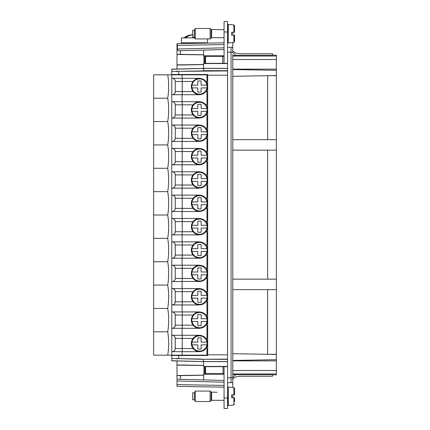 <?xml version="1.0" encoding="UTF-8"?>
<svg xmlns="http://www.w3.org/2000/svg" width="430" height="430" viewBox="0 0 430 430"><rect width="100%" height="100%" fill="white"/><g stroke="black" fill="none" stroke-linecap="round" stroke-linejoin="round"><path stroke-width="0.64" d="M171.769 74.841L171.769 78.33L182.078 78.33L182.078 74.841L153.639 74.841L153.639 355.159L206.98 355.159L206.98 348.424L205.965 348.558L203.492 350.654L199.95 351.67L182.229 351.67L182.229 348.531L175.252 348.531C175.069 350.439 174.021 351.482 172.118 351.67A3.139 3.139 -90 0 0 175.252 348.531L175.252 338.421L175.252 348.531A3.139 3.139 90 0 1 172.118 351.67M182.078 74.841L206.98 74.841L206.98 81.576L205.965 81.442L203.492 79.346L199.144 78.33C196.709 78.491 194.699 79.539 193.102 81.469A8.17 8.17 0 0 0 193.102 91.579C194.699 93.509 196.714 94.557 199.144 94.718L199.144 94.718C196.714 94.552 194.699 93.509 193.102 91.579L182.229 91.579L182.229 81.469L175.252 81.469A3.139 3.139 0 0 0 172.118 78.33L171.774 78.33L171.774 94.718M167.689 74.841C168.313 78.099 168.63 81.99 168.641 86.521C168.63 91.052 168.313 94.949 167.689 98.201L153.639 98.201M167.689 98.201C168.313 101.458 168.63 105.35 168.641 109.881C168.63 114.412 168.313 118.309 167.689 121.561L153.639 121.561M167.689 121.561C168.313 124.818 168.63 128.71 168.641 133.241C168.63 137.772 168.313 141.669 167.689 144.921L153.639 144.921M167.689 144.921C168.313 148.173 168.63 152.07 168.641 156.601C168.63 161.132 168.313 165.029 167.689 168.28L153.639 168.28M167.689 168.28C168.313 171.532 168.63 175.429 168.641 179.96C168.63 184.492 168.313 188.383 167.689 191.64L153.639 191.64M167.689 191.64C168.313 194.892 168.63 198.789 168.641 203.32C168.63 207.851 168.313 211.743 167.689 215L153.639 215M167.689 215C168.313 218.252 168.63 222.149 168.641 226.68C168.63 231.211 168.313 235.102 167.689 238.36L153.639 238.36M167.689 238.36C168.313 241.612 168.63 245.508 168.641 250.04C168.63 254.571 168.313 258.462 167.689 261.719L153.639 261.719M167.689 261.719C168.313 264.971 168.63 268.868 168.641 273.399C168.63 277.93 168.313 281.822 167.689 285.079L153.639 285.079M167.689 285.079C168.313 288.331 168.63 292.223 168.641 296.759C168.63 301.29 168.313 305.182 167.689 308.439L153.639 308.439M167.689 308.439C168.313 311.691 168.63 315.582 168.641 320.119C168.63 324.65 168.313 328.541 167.689 331.799L153.639 331.799M167.689 331.799C168.313 335.051 168.63 338.942 168.641 343.479C168.63 348.01 168.313 351.901 167.689 355.159M175.252 74.841L175.252 74.492L175.252 74.841M182.078 78.33L199.09 78.33M182.078 101.69L171.769 101.69L171.769 94.718L199.95 94.718L203.492 93.702L205.911 91.606L206.98 91.466L206.98 104.936L205.965 104.802L203.492 102.706L199.95 101.69L182.078 101.69L182.078 94.718M171.774 101.69L171.774 118.078M195.5 126.124L193.102 128.188C194.951 126.135 196.967 125.092 199.144 125.049L171.769 125.049L171.769 118.078L199.138 118.073M171.774 125.049L171.774 141.438M195.5 172.844L193.102 174.908C194.951 172.855 196.967 171.812 199.144 171.769L171.769 171.769L171.769 164.792L182.229 164.792L182.229 161.658L193.102 161.658A8.17 8.17 0 0 1 193.102 151.548C194.951 149.495 196.967 148.452 199.144 148.409L171.769 148.409L171.769 141.438L199.144 141.438C196.951 141.384 194.935 140.336 193.102 138.299L193.441 138.702M181.433 148.409L171.774 148.409L171.774 164.792M171.774 171.769L171.774 188.152M195.5 219.558L193.102 221.622C194.951 219.574 196.967 218.531 199.144 218.488L171.769 218.488L171.769 211.512L182.229 211.512L182.229 208.378L193.102 208.378A8.17 8.17 0 0 1 193.102 198.262C194.951 196.214 196.967 195.172 199.144 195.129L171.769 195.129L171.769 188.152L199.144 188.152C196.951 188.103 194.935 187.055 193.102 185.018L193.871 185.862M175.252 198.262L175.252 208.378L175.252 198.262A3.139 3.139 -90 0 0 172.118 195.129A3.139 3.139 0 0 1 175.252 198.262L175.252 208.378L182.229 208.378L182.229 198.262L175.252 198.262C175.069 196.359 174.021 195.311 172.118 195.129L171.774 195.129L171.774 211.512M171.774 218.488L171.774 234.871M195.5 266.277L193.102 268.341C194.951 266.294 196.967 265.251 199.144 265.208L171.769 265.208L171.769 258.231L182.229 258.231L182.229 255.092L193.102 255.092A8.17 8.17 0 0 1 193.102 244.982C194.951 242.934 196.967 241.891 199.144 241.848L171.769 241.848L171.769 234.871L199.144 234.871C196.951 234.823 194.935 233.775 193.102 231.738L193.409 232.103M171.774 241.848L171.774 258.231M181.433 265.208L171.774 265.208L171.774 281.591M198.848 288.589L171.769 288.562L171.769 281.591L197.617 281.365M171.774 288.562L171.774 304.951M199.015 335.292L171.769 335.282L171.769 328.31L182.229 328.31L182.229 325.171L193.102 325.171A8.17 8.17 0 0 1 193.102 315.061C194.951 313.013 196.967 311.965 199.144 311.922L171.769 311.922L171.769 304.951L199.144 304.951L195.725 304.005M175.252 315.061L175.252 325.171C175.069 327.079 174.021 328.128 172.118 328.31A3.139 3.139 -90 0 0 175.252 325.171L175.252 315.061A3.139 3.139 -90 0 0 172.118 311.922A3.139 3.139 0 0 1 175.252 315.061L175.252 325.171L182.229 325.171L182.229 315.061L175.252 315.061C175.069 313.158 174.021 312.11 172.118 311.922L171.774 311.922L171.774 328.31M171.774 335.282L171.774 351.67M171.769 355.159L171.769 351.67L182.229 351.67M175.252 355.159L175.252 355.508L175.252 355.159M207.679 354.809L227.551 354.809L227.551 70.912L178.74 71.364L178.74 74.492L207.679 74.492L207.679 355.508L171.769 355.508L171.769 360.84L176.999 360.985L171.769 360.84M178.74 74.492L171.769 74.492L171.769 71.504L178.74 71.364M207.679 76.588L206.98 76.588M206.98 76.938L207.679 76.938M205.911 81.437L205.911 81.437A8.17 8.17 0 0 1 207.679 86.107M207.679 86.941A8.17 8.17 0 0 1 205.911 91.606M206.98 96.11L207.679 96.11M193.371 81.216L197.999 78.545A8.122 8.122 0 0 0 193.371 81.216L193.441 81.173A8.095 8.095 0 0 0 193.441 91.869L193.371 91.826A8.122 8.122 0 0 0 197.999 94.503L193.371 91.826M207.19 83.936A8.095 8.095 0 0 0 197.929 78.588M172.118 94.718A3.139 3.139 0 0 0 175.252 91.579A3.139 3.139 0 0 1 172.118 94.718A3.139 3.139 0 0 0 175.252 91.579C175.069 93.482 174.021 94.53 172.118 94.718A3.139 3.139 0 0 0 175.252 91.579L175.252 81.469L175.252 91.579L182.229 91.579L182.229 94.718M175.252 81.469C175.069 79.561 174.021 78.518 172.118 78.33A3.139 3.139 0 0 1 175.252 81.469M199.09 101.69L182.229 101.69L182.229 104.829L175.252 104.829L175.252 114.939C175.069 116.842 174.021 117.89 172.118 118.078A3.139 3.139 0 0 0 175.252 114.939L175.252 104.829C175.069 102.92 174.021 101.872 172.118 101.69C174.021 101.878 175.069 102.92 175.252 104.829A3.139 3.139 90 0 0 172.118 101.69M182.229 141.438L182.229 128.188L175.252 128.188L175.252 138.299C175.069 140.201 174.021 141.25 172.118 141.438A3.139 3.139 0 0 0 175.252 138.299L175.252 128.188C175.069 126.28 174.021 125.232 172.118 125.049A3.139 3.139 -90 0 1 175.252 128.188A3.139 3.139 0 0 0 172.129 125.049M172.118 164.792A3.139 3.139 0 0 0 175.252 161.658C175.069 163.561 174.021 164.609 172.118 164.792A3.139 3.139 0 0 0 175.252 161.658L175.252 151.548C175.069 149.64 174.021 148.592 172.118 148.409A3.139 3.139 0 0 1 175.252 151.548L175.252 161.658L175.252 151.548A3.139 3.139 -90 0 0 172.118 148.409M182.229 164.792L199.95 164.792L203.492 163.782L205.911 161.685L206.98 161.546L206.98 175.015L205.965 174.881L203.492 172.785L199.95 171.769L182.229 171.769L182.229 174.908L175.252 174.908L175.252 185.018C175.069 186.921 174.021 187.969 172.118 188.152A3.139 3.139 0 0 0 175.252 185.018L175.252 174.908C175.069 173 174.021 171.952 172.118 171.769A3.139 3.139 -90 0 1 175.252 174.908A3.139 3.139 0 0 0 172.124 171.769M175.252 208.378C175.069 210.281 174.021 211.329 172.118 211.512A3.139 3.139 0 0 0 175.252 208.378A3.139 3.139 0 0 1 172.118 211.512M172.118 234.871A3.139 3.139 0 0 0 175.252 231.738C175.069 233.641 174.021 234.689 172.118 234.871A3.139 3.139 0 0 0 175.252 231.738L175.252 221.622C175.069 219.719 174.021 218.671 172.118 218.488A3.139 3.139 0 0 1 175.252 221.622L175.252 231.738L175.252 221.622A3.139 3.139 -90 0 0 172.118 218.488M172.118 258.231A3.139 3.139 0 0 0 175.252 255.092C175.069 257 174.021 258.048 172.118 258.231A3.139 3.139 0 0 0 175.252 255.092L175.252 244.982C175.069 243.079 174.021 242.031 172.118 241.848A3.139 3.139 -90 0 1 175.252 244.982L175.252 255.092L175.252 244.982L182.229 244.982L182.229 241.848L199.144 241.848M172.118 281.591A3.139 3.139 0 0 0 175.252 278.452A3.139 3.139 0 0 1 172.118 281.591A3.139 3.139 0 0 0 175.252 278.452C175.069 280.36 174.021 281.408 172.118 281.591A3.139 3.139 0 0 0 175.252 278.452L175.252 268.341C175.069 266.439 174.021 265.391 172.118 265.208A3.139 3.139 -90 0 1 175.252 268.341L175.252 278.452L175.252 268.341L182.229 268.341L182.229 265.208L199.144 265.208M182.229 281.591L182.229 268.341L193.102 268.341A8.17 8.17 0 0 0 193.102 278.452C194.935 280.494 196.951 281.542 199.144 281.591L203.492 280.575L205.911 278.484L206.98 278.344L206.98 291.814L205.965 291.68L203.492 289.578L199.95 288.562L182.229 288.562L182.229 291.701L175.252 291.701L175.252 301.812C175.069 303.72 174.021 304.768 172.118 304.951A3.139 3.139 0 0 0 175.252 301.812L175.252 291.701C175.069 289.798 174.021 288.75 172.118 288.562C174.021 288.75 175.069 289.798 175.252 291.701A3.139 3.139 0 0 0 172.124 288.562M182.229 328.31L199.95 328.31L203.492 327.294L205.911 325.204L206.98 325.064L206.98 338.534L205.965 338.399L203.492 336.298L199.95 335.282L182.229 335.282L182.229 338.421L175.252 338.421C175.069 336.518 174.021 335.47 172.118 335.282A3.139 3.139 0 0 1 175.252 338.421L175.252 348.531M198.95 351.654L199.133 351.67C196.709 351.509 194.699 350.461 193.102 348.531L182.229 348.531L182.229 338.421L193.102 338.421A8.17 8.17 0 0 0 193.102 348.531L198.493 351.606M193.371 348.784A8.122 8.122 0 0 0 197.999 351.455L193.441 348.827A8.095 8.095 0 0 1 192.414 347.359C190.829 344.065 191.167 340.99 193.441 338.13L196.795 336.195M197.929 351.412A8.095 8.095 0 0 0 207.19 346.064L207.19 346.15A8.122 8.122 0 0 0 207.19 340.802L207.19 346.15M207.19 340.888A8.095 8.095 0 0 0 206.626 339.598C204.61 336.351 201.708 334.997 197.929 335.54M205.911 348.563L205.911 348.563A8.17 8.17 0 0 0 207.679 343.892M207.679 343.059A8.17 8.17 0 0 0 205.911 338.394L205.911 338.394M206.98 353.062L207.679 353.062M206.98 333.89L207.679 333.89M207.679 353.412L206.98 353.412M227.529 75.191L207.679 75.191L227.529 75.191L227.529 354.809M176.999 69.015L171.769 69.16L171.769 71.504L201.939 70.912M171.769 71.982L171.769 71.004M197.929 94.46A8.095 8.095 0 0 0 207.19 89.112L207.19 89.198A8.122 8.122 0 0 0 207.19 83.85L207.19 89.198M196.795 93.805L193.441 91.869M207.19 85.242L207.19 89.112M199.488 94.154A7.632 7.632 0 0 1 191.984 85.129A7.632 7.632 0 0 1 206.986 85.129A7.632 7.632 0 0 1 199.488 94.154C195.489 93.869 192.989 91.794 191.984 87.919A7.632 7.632 0 0 1 191.984 85.129L197.832 85.129L197.832 80.942L201.138 80.942L201.138 85.129L206.986 85.129M175.252 104.829L175.252 114.939A3.139 3.139 0 0 1 172.118 118.078A3.139 3.139 0 0 0 175.252 114.939A3.139 3.139 0 0 1 172.118 118.078M207.679 110.3A8.17 8.17 0 0 1 205.911 114.966L206.98 114.826L206.98 128.296L205.965 128.161L203.492 126.065L199.144 125.049M205.911 114.966L203.492 117.062L199.144 118.078C196.951 118.024 194.935 116.981 193.102 114.939A8.17 8.17 0 0 1 193.102 104.829L195.5 102.765M175.252 128.188L175.252 138.299L193.102 138.299A8.17 8.17 0 0 1 193.102 128.188L182.229 128.188L182.229 125.049L199.09 125.049M199.144 141.438L203.492 140.422L205.911 138.326L206.98 138.186L206.98 151.656L205.965 151.521L203.492 149.425L199.144 148.409M175.252 161.658L182.229 161.658L182.229 148.409L199.09 148.409M175.252 174.908L175.252 185.018A3.139 3.139 0 0 1 172.118 188.152M199.144 188.152L203.492 187.141L205.911 185.045L206.98 184.905L206.98 198.375L205.965 198.241L203.492 196.144L199.144 195.129M193.102 198.262L182.229 198.262L182.229 195.129L199.09 195.129M182.229 211.512L199.95 211.512L203.492 210.496L205.911 208.405L206.98 208.265L206.98 221.735L205.965 221.6L203.492 219.504L199.144 218.488M182.229 234.871L182.229 218.488L199.09 218.488M198.982 234.861L203.492 233.855L205.911 231.765L206.98 231.625L206.98 245.095L205.965 244.96L203.492 242.859L199.09 241.848M182.229 258.231L199.95 258.231L203.492 257.215L205.911 255.124L206.98 254.985L206.98 268.454L205.965 268.32L203.492 266.218L199.09 265.208M175.252 291.701L175.252 301.812A3.139 3.139 0 0 1 172.118 304.951A3.139 3.139 0 0 0 175.252 301.812A3.139 3.139 0 0 1 172.118 304.951M199.09 288.562L199.144 288.562C196.967 288.605 194.951 289.653 193.102 291.701A8.17 8.17 0 0 0 193.102 301.812C194.935 303.854 196.951 304.902 199.144 304.951L203.492 303.935L205.911 301.844L206.98 301.704L206.98 315.174L205.965 315.039L203.492 312.938L199.144 311.922M193.102 315.061L182.229 315.061L182.229 311.922L199.09 311.922M172.118 328.31A3.139 3.139 0 0 0 175.252 325.171A3.139 3.139 0 0 1 172.118 328.31M175.252 338.421A3.139 3.139 -90 0 0 172.118 335.282M207.19 342.194L207.19 346.064M199.488 351.106A7.632 7.632 0 0 1 191.984 342.081A7.632 7.632 0 0 1 206.986 342.081A7.632 7.632 0 0 1 199.488 351.106C195.489 350.826 192.989 348.746 191.984 344.871L197.832 344.871L197.832 349.058L201.138 349.058L201.138 344.871L206.986 344.871M193.371 338.173L197.999 335.497A8.122 8.122 0 0 0 193.371 338.173L193.441 338.13M193.102 338.421C194.699 336.491 196.709 335.448 199.144 335.282L199.09 335.282M201.939 359.088L171.769 358.496L203.111 359.319L227.551 359.088L227.551 354.809M171.769 358.996L171.769 355.508M171.769 358.018L171.769 358.496M182.229 335.282L199.144 335.282M199.144 328.31L199.144 328.31C196.951 328.262 194.935 327.214 193.102 325.171L195.494 327.235M195.725 117.127L197.295 117.761M193.457 138.718L194.113 139.368M195.838 140.546L197.504 141.18M193.204 151.419L195.5 149.484M199.144 164.792L199.144 164.792C196.951 164.744 194.935 163.696 193.102 161.658L193.962 162.588M195.677 163.819L197.332 164.491M195.709 187.195L197.198 187.813M193.204 198.139L195.5 196.198M193.425 232.119L194.113 232.807M195.838 233.984L197.504 234.619M193.204 244.858L195.5 242.918M195.838 257.344L197.3 257.919M199.144 258.231L199.144 258.231C196.951 258.183 194.935 257.135 193.102 255.092M175.252 278.452L193.102 278.452L193.624 279.054M193.645 279.075L194.037 279.457M195.704 280.629L197.279 281.274M193.177 291.604L195.5 289.637M193.204 314.937L195.5 312.997M207.679 333.54L206.98 333.54M207.679 330.052L206.98 330.052M207.679 310.18L206.98 310.18M207.679 306.692L206.98 306.692M207.679 286.821L206.98 286.821M207.679 283.338L206.98 283.338M207.679 263.461L206.98 263.461M207.679 259.978L206.98 259.978M207.679 240.101L206.98 240.101M207.679 236.618L206.98 236.618M207.679 216.742L206.98 216.742M207.679 213.258L206.98 213.258M207.679 193.382L206.98 193.382M207.679 189.899L206.98 189.899M207.679 170.022L206.98 170.022M207.679 166.539L206.98 166.539M207.679 146.662L206.98 146.662M207.679 143.179L206.98 143.179M207.679 123.308L206.98 123.308M207.679 119.819L206.98 119.819M207.679 99.948L206.98 99.948M207.679 96.46L206.98 96.46M203.616 64.511L176.999 64.865L176.999 54.492L176.999 69.042L203.616 68.365L203.111 70.681L227.551 70.681M227.551 70.912L227.551 52.18L232.78 52.18L232.78 47.3L227.551 47.3M227.551 366.446L203.616 366.446L227.551 366.661L224.062 366.661L224.062 398.04L227.551 398.04L227.551 359.088M176.999 70.912L176.999 71.891M206.98 100.292L207.679 100.292M205.911 104.796L205.911 104.796A8.17 8.17 0 0 1 207.679 109.462M206.98 119.47L207.679 119.47M182.229 118.078L182.229 104.829L193.102 104.829C194.951 102.781 196.967 101.733 199.144 101.69M193.371 104.576L197.999 101.905A8.122 8.122 0 0 0 193.371 104.576L193.441 104.533A8.095 8.095 0 0 0 193.441 115.229L193.371 115.186A8.122 8.122 0 0 0 197.999 117.863L193.371 115.186M207.19 107.296A8.095 8.095 0 0 0 197.929 101.942M193.371 127.936L197.999 125.264A8.122 8.122 0 0 0 193.371 127.936L193.441 127.893A8.095 8.095 0 0 0 193.441 138.589L193.371 138.546A8.122 8.122 0 0 0 197.999 141.223L193.371 138.546M205.911 128.156L205.911 128.156A8.17 8.17 0 0 1 207.679 132.822M207.19 130.655A8.095 8.095 0 0 0 197.929 125.302M197.929 117.82A8.095 8.095 0 0 0 207.19 112.472L207.19 112.558A8.122 8.122 0 0 0 207.19 107.21L207.19 112.558M193.371 151.296L197.999 148.624A8.122 8.122 0 0 0 193.371 151.296L193.441 151.252A8.095 8.095 0 0 0 193.441 161.949L193.371 161.906A8.122 8.122 0 0 0 197.999 164.582L193.371 161.906M205.911 151.516L205.911 151.516A8.17 8.17 0 0 1 207.679 156.181M207.19 154.015A8.095 8.095 0 0 0 197.929 148.662M197.929 141.18A8.095 8.095 0 0 0 207.19 135.832L207.19 135.918A8.122 8.122 0 0 0 207.19 130.569L207.19 135.918M205.911 138.326A8.17 8.17 0 0 0 207.679 133.66M193.371 174.655L197.999 171.984A8.122 8.122 0 0 0 193.371 174.655L193.441 174.612A8.095 8.095 0 0 0 193.441 185.308L193.371 185.266A8.122 8.122 0 0 0 197.999 187.942L193.371 185.266M182.229 188.152L182.229 174.908L193.102 174.908A8.17 8.17 0 0 0 193.102 185.018L175.252 185.018M205.911 174.876L205.911 174.876A8.17 8.17 0 0 1 207.679 179.541M207.19 177.375A8.095 8.095 0 0 0 197.929 172.022M197.929 164.54A8.095 8.095 0 0 0 207.19 159.191L207.19 159.272A8.122 8.122 0 0 0 207.19 153.929L207.19 159.272M205.911 161.685A8.17 8.17 0 0 0 207.679 157.02M193.371 198.015L197.999 195.344A8.122 8.122 0 0 0 193.371 198.015L193.441 197.972A8.095 8.095 0 0 0 193.441 208.668L193.371 208.625A8.122 8.122 0 0 0 197.999 211.302L193.371 208.625M205.911 198.235L205.911 198.235A8.17 8.17 0 0 1 207.679 202.901M207.19 200.729A8.095 8.095 0 0 0 197.929 195.381M197.929 187.899A8.095 8.095 0 0 0 207.19 182.551L207.19 182.632A8.122 8.122 0 0 0 207.19 177.289L207.19 182.632M205.911 185.045A8.17 8.17 0 0 0 207.679 180.38M193.102 208.378C194.935 210.415 196.951 211.463 199.144 211.512L199.144 211.512M193.371 221.375L197.999 218.698A8.122 8.122 0 0 0 193.371 221.375L193.441 221.332A8.095 8.095 0 0 0 193.441 232.028L193.371 231.985A8.122 8.122 0 0 0 197.999 234.656L193.371 231.985M175.252 221.622L193.102 221.622A8.17 8.17 0 0 0 193.102 231.738L175.252 231.738M205.911 221.595L205.911 221.595A8.17 8.17 0 0 1 207.679 226.261M207.19 224.089A8.095 8.095 0 0 0 197.929 218.741M197.929 211.259A8.095 8.095 0 0 0 207.19 205.911L207.19 205.992A8.122 8.122 0 0 0 207.19 200.649L207.19 205.992M205.911 208.405A8.17 8.17 0 0 0 207.679 203.739M193.371 244.734L197.999 242.058A8.122 8.122 0 0 0 193.371 244.734L193.441 244.691A8.095 8.095 0 0 0 193.441 255.388L193.371 255.345A8.122 8.122 0 0 0 197.999 258.016L193.371 255.345M205.911 244.955L205.911 244.955A8.17 8.17 0 0 1 207.679 249.62M207.19 247.449A8.095 8.095 0 0 0 197.929 242.101M197.929 234.619A8.095 8.095 0 0 0 207.19 229.271L207.19 229.351A8.122 8.122 0 0 0 207.19 224.008L207.19 229.351M205.911 231.765A8.17 8.17 0 0 0 207.679 227.099M193.371 268.094L197.999 265.418A8.122 8.122 0 0 0 193.371 268.094L193.441 268.051A8.095 8.095 0 0 0 193.441 278.748L193.371 278.704A8.122 8.122 0 0 0 197.999 281.376L193.371 278.704M205.911 268.315L205.911 268.315A8.17 8.17 0 0 1 207.679 272.98M207.19 270.809A8.095 8.095 0 0 0 197.929 265.46M197.929 257.978A8.095 8.095 0 0 0 207.19 252.625L207.19 252.711A8.122 8.122 0 0 0 207.19 247.368L207.19 252.711M205.911 255.124A8.17 8.17 0 0 0 207.679 250.459M193.371 291.454L197.999 288.777A8.122 8.122 0 0 0 193.371 291.454L193.441 291.411A8.095 8.095 0 0 0 193.441 302.107L193.371 302.064A8.122 8.122 0 0 0 197.999 304.736L193.371 302.064M205.911 291.674L205.911 291.674A8.17 8.17 0 0 1 207.679 296.34M207.19 294.168A8.095 8.095 0 0 0 197.929 288.82M197.929 281.333A8.095 8.095 0 0 0 207.19 275.985L207.19 276.071A8.122 8.122 0 0 0 207.19 270.728L207.19 276.071M205.911 278.484A8.17 8.17 0 0 0 207.679 273.819M193.371 314.814L197.999 312.137A8.122 8.122 0 0 0 193.371 314.814L193.441 314.771A8.095 8.095 0 0 0 193.441 325.467L193.371 325.424A8.122 8.122 0 0 0 197.999 328.095L193.371 325.424M205.911 315.034L205.911 315.034A8.17 8.17 0 0 1 207.679 319.7M207.19 317.528A8.095 8.095 0 0 0 197.929 312.18M197.929 304.693A8.095 8.095 0 0 0 207.19 299.344L207.19 299.43A8.122 8.122 0 0 0 207.19 294.088L207.19 299.43M205.911 301.844A8.17 8.17 0 0 0 207.679 297.178M197.929 328.052A8.095 8.095 0 0 0 207.19 322.704L207.19 322.79A8.122 8.122 0 0 0 207.19 317.442L207.19 322.79M205.911 325.204A8.17 8.17 0 0 0 207.679 320.538M206.98 329.708L207.679 329.708M206.98 310.53L207.679 310.53M227.551 359.319L203.111 359.319L203.616 361.635L203.616 365.398L176.999 364.952L176.999 380.958L176.999 379.212L180.423 379.303L176.999 379.212M176.999 375.191L176.999 360.958L203.616 361.635L227.551 361.635M176.999 359.088L176.999 358.109M227.551 398.04L227.551 408.5L224.062 408.5L224.062 398.04M227.551 21.5L224.062 21.5L227.551 21.5L227.551 63.339L224.062 63.339L224.062 31.96L227.551 31.96M206.98 287.17L207.679 287.17M206.98 306.348L207.679 306.348M206.98 263.81L207.679 263.81M206.98 282.988L207.679 282.988M206.98 240.451L207.679 240.451M206.98 259.629L207.679 259.629M206.98 217.091L207.679 217.091M206.98 236.269L207.679 236.269M206.98 193.731L207.679 193.731M206.98 212.909L207.679 212.909M206.98 170.371L207.679 170.371M206.98 189.549L207.679 189.549M206.98 147.012L207.679 147.012M206.98 166.19L207.679 166.19M206.98 123.652L207.679 123.652M206.98 142.83L207.679 142.83M232.78 54.416L232.78 377.819L227.551 377.819M224.062 44.569L177.402 45.386L176.999 43.65L182.229 43.559L182.229 42.769L206.631 42.769L206.631 43.134L224.062 42.828L176.999 43.65L176.999 54.492L203.643 54.841M176.999 65.048L203.616 64.602L203.616 68.365L227.551 68.365M206.986 87.919L201.138 87.919L201.138 92.101L197.832 92.101L197.832 87.919L191.984 87.919M196.795 117.164L193.441 115.229M207.19 108.602L207.19 112.472M197.832 111.279L191.984 111.279L197.832 111.279L197.832 115.46L201.138 115.46L201.138 111.279L206.986 111.279A7.632 7.632 0 0 1 191.855 109.881A7.632 7.632 0 0 1 206.986 108.489A7.632 7.632 0 0 1 206.986 111.279C205.981 115.154 203.481 117.229 199.488 117.514C195.489 117.229 192.989 115.154 191.984 111.279A7.632 7.632 0 0 1 191.984 108.489L197.832 108.489L197.832 104.302L201.138 104.302L201.138 108.489L206.986 108.489M196.795 140.524L193.441 138.589M207.19 131.962L207.19 135.832M199.488 140.873A7.632 7.632 0 0 1 191.984 131.849A7.632 7.632 0 0 1 206.986 131.849A7.632 7.632 0 0 1 199.488 140.873C195.489 140.588 192.989 138.514 191.984 134.638L197.832 134.638L197.832 138.82L201.138 138.82L201.138 134.638L206.986 134.638M191.855 133.241A7.632 7.632 0 0 1 191.984 131.849L197.832 131.849L197.832 127.662L201.138 127.662L201.138 131.849L206.986 131.849M196.795 163.884L193.441 161.949M207.19 155.321L207.19 159.191M199.488 164.233A7.632 7.632 0 0 1 191.855 156.601A7.632 7.632 0 0 1 206.986 155.208A7.632 7.632 0 0 1 199.488 164.233C195.489 163.948 192.989 161.874 191.984 157.998A7.632 7.632 0 0 1 199.488 148.974M196.795 187.244L193.441 185.308M207.19 178.681L207.19 182.551M199.488 187.593A7.632 7.632 0 0 1 191.984 178.568A7.632 7.632 0 0 1 206.986 178.568A7.632 7.632 0 0 1 199.488 187.593C195.489 187.308 192.989 185.228 191.984 181.358L197.832 181.358L197.832 185.54L201.138 185.54L201.138 181.358L206.986 181.358M196.795 210.603L193.441 208.668M207.19 202.041L207.19 205.911M199.488 210.953A7.632 7.632 0 0 1 191.984 201.928A7.632 7.632 0 0 1 206.986 201.928A7.632 7.632 0 0 1 199.488 210.953C195.489 210.668 192.989 208.588 191.984 204.712L197.832 204.712L197.832 208.899L201.138 208.899L201.138 204.712L206.986 204.712M196.795 233.963L193.441 232.028M207.19 225.401L207.19 229.271M199.488 234.312A7.632 7.632 0 0 1 191.984 225.288A7.632 7.632 0 0 1 206.986 225.288A7.632 7.632 0 0 1 199.488 234.312C195.489 234.027 192.989 231.947 191.984 228.072A7.632 7.632 0 0 1 191.984 225.288L197.832 225.288L197.832 221.101L201.138 221.101L201.138 225.288L206.986 225.288M196.795 257.323L193.441 255.388M207.19 248.76L207.19 252.625M199.488 257.667A7.632 7.632 0 0 1 191.984 248.642A7.632 7.632 0 0 1 206.986 248.642A7.632 7.632 0 0 1 199.488 257.667C195.489 257.387 192.989 255.307 191.984 251.432A7.632 7.632 0 0 1 191.984 248.642L197.832 248.642L197.832 244.46L201.138 244.46L201.138 248.642L206.986 248.642M196.795 280.683L193.441 278.748M207.19 272.115L207.19 275.985M199.488 281.026A7.632 7.632 0 0 1 191.984 272.002A7.632 7.632 0 0 1 206.986 272.002A7.632 7.632 0 0 1 199.488 281.026C195.489 280.747 192.989 278.667 191.984 274.791L197.832 274.791L197.832 278.979L201.138 278.979L201.138 274.791L206.986 274.791M196.795 304.042L193.441 302.107M207.19 295.474L207.19 299.344M199.488 304.386A7.632 7.632 0 0 1 191.984 295.362A7.632 7.632 0 0 1 206.986 295.362A7.632 7.632 0 0 1 199.488 304.386C195.489 304.107 192.989 302.027 191.984 298.151L197.832 298.151L197.832 302.338L201.138 302.338L201.138 298.151L206.986 298.151M196.795 327.402L193.441 325.467M207.19 318.834L207.19 322.704M199.488 327.746A7.632 7.632 0 0 1 191.984 318.721A7.632 7.632 0 0 1 206.986 318.721A7.632 7.632 0 0 1 199.488 327.746C195.489 327.466 192.989 325.386 191.984 321.511L197.832 321.511L197.832 325.698L201.138 325.698L201.138 321.511L206.986 321.511M191.984 342.081L197.832 342.081L197.832 337.899L201.138 337.899L201.138 342.081L206.986 342.081M197.832 344.871L191.984 344.871M227.551 361.56L203.39 361.56L171.769 360.732M224.062 385.43L176.999 384.608L176.999 386.35L224.062 387.172M176.999 384.608L176.999 380.958L224.062 382.189M232.78 377.363L235.844 374.627L239.408 374.686C239.408 376.761 239.408 376.761 239.408 374.686L272.529 374.686L272.529 376.25L239.408 376.25L235.651 376.97L232.78 378.846L232.78 387.452L232.78 382.7L227.551 382.7M232.78 396.992A1.742 1.742 0 0 1 232.635 397.691L232.78 394.901L232.78 396.933M223.03 373.638L205.588 373.638L205.588 366.661L223.03 366.661L223.03 373.638L224.062 373.638M224.062 366.661L223.03 366.661M228.19 404.404L228.19 405.533L227.551 405.533L228.308 405.533L228.308 387.059L228.19 404.404M224.062 21.5L224.062 31.96M224.062 56.362L205.588 56.362L205.588 63.339L224.062 63.339M232.78 32.309L232.78 35.099L233.888 35.099L231.56 35.099L231.56 32.309L232.78 32.309M232.78 42.548L232.78 47.3M227.551 24.467L228.19 24.467L228.19 42.941L227.551 42.941M227.551 63.554L203.616 63.554L227.551 63.339M203.616 64.602L203.616 63.554M204.744 63.447L204.744 55.911L203.648 55.809L224.062 55.809M224.062 56.018L204.89 56.018L204.89 63.339M224.062 49.531L203.643 50.09L203.648 55.809M177.402 45.386L177.402 49.031C177.493 50.423 178.289 50.987 179.788 50.713L180.423 50.697L180.423 54.363L203.643 54.76M232.78 377.819L232.78 382.7M232.78 360.877L276.361 360.877L276.361 359.684L232.78 360.447L232.78 374.358L235.844 374.627M204.744 366.553L204.744 374.089L203.648 374.191L203.643 379.91L224.062 380.448M203.616 365.398L203.616 366.446M176.999 375.61L180.423 375.637L180.423 379.303L203.643 379.91M224.062 374.191L203.648 374.191M224.062 373.982L204.744 374.089M204.89 373.982L204.89 366.661M176.999 54.39L180.423 54.363M227.551 44.51L227.551 42.769M176.999 43.65L224.062 42.828M206.986 178.568L201.138 178.568L201.138 174.381L197.832 174.381L197.832 178.568L191.984 178.568A7.632 7.632 0 0 1 199.488 172.333M180.423 375.637L203.643 375.239M176.999 375.508L203.643 375.159M203.616 365.489L176.999 365.135M203.643 50.09L180.423 50.697M232.78 279.151L276.361 279.151L276.361 56.05L232.78 56.05M267.648 150.151L267.648 279.151M232.78 150.151L276.361 150.151M232.78 139.691L276.361 139.691M276.361 75.691L267.648 75.691L267.648 139.691M232.78 76.303L276.361 75.54M232.78 69.552L276.361 70.31M276.361 359.684L276.361 279.151M232.78 353.696L276.361 354.454M276.361 354.304L267.648 354.304L267.648 289.61M232.78 289.61L276.361 289.61M206.986 157.998L201.138 157.998L201.138 162.18L197.832 162.18L197.832 157.998L191.984 157.998L197.832 157.998M191.984 155.208L197.832 155.208L197.832 151.021L201.138 151.021L201.138 155.208L206.986 155.208M191.984 201.928L197.832 201.928L197.832 197.741L201.138 197.741L201.138 201.928L206.986 201.928M206.986 228.072L201.138 228.072L201.138 232.259L197.832 232.259L197.832 228.072L191.984 228.072L197.832 228.072M206.986 251.432L201.138 251.432L201.138 255.619L197.832 255.619L197.832 251.432L191.984 251.432M191.984 272.002L197.832 272.002L197.832 267.82L201.138 267.82L201.138 272.002L206.986 272.002M197.832 274.791L191.984 274.791M191.984 295.362L197.832 295.362L197.832 291.18L201.138 291.18L201.138 295.362L206.986 295.362M191.984 318.721L197.832 318.721L197.832 314.54L201.138 314.54L201.138 318.721L206.986 318.721M234.522 401.701L234.522 397.691L232.635 397.691M234.522 390.892L234.522 394.901L232.78 394.901M228.308 405.533L233.888 405.044L233.888 397.691L231.56 397.691L231.56 394.901L233.888 394.901L233.888 387.548L228.308 387.059M193.21 42.769L193.398 43.366A1.048 1.048 0 0 1 193.21 42.769M195.65 42.769L195.489 43.328A1.048 1.048 0 0 0 195.65 42.769M232.78 51.154L235.651 53.03L239.408 53.75L272.529 53.75L272.529 55.314L239.408 55.314C239.408 53.239 239.408 53.239 239.408 55.314L232.78 55.637M235.694 374.621L234.85 374.584M234.522 388.242L233.888 387.548L234.522 388.242L234.522 394.901L231.56 394.901M234.522 397.691L231.56 397.691M204.89 43.161L204.89 42.769L206.631 42.769M182.229 42.769L181.358 42.769L181.358 37.888L194.752 37.888M234.522 35.099L233.888 35.099L233.888 42.452L234.522 41.758L234.522 35.099L231.56 35.099M231.56 32.309L234.522 32.309L234.522 26.633M234.522 25.649L233.888 24.956L233.888 32.309L234.522 32.309L234.522 25.649L233.888 24.956L228.308 24.467L228.19 42.941M193.172 34.712L189.329 35.561L185.841 37.539L184.771 37.539L185.841 37.539M191.436 35.023L191.388 34.712L188.184 35.561L184.771 37.539M210.119 38.291L210.119 28.471L195.242 28.471L195.242 38.931L210.119 38.931L210.119 38.291M210.119 400.889L210.119 391.069L195.242 391.069L195.242 401.529L210.119 401.529L210.119 400.889M188.442 35.953L188.259 35.561M189.872 35.507L189.845 35.018M195.242 28.471L194.43 30.218L194.43 37.19L195.242 38.931M195.242 391.069L194.43 392.81L194.43 399.782L195.242 401.529M194.43 37.19L192.688 37.19L192.688 30.218L194.43 30.218M194.43 399.782L192.688 399.782L192.688 392.81L194.43 392.81M276.361 360.877L276.361 374.826L272.529 374.82M272.529 55.18L276.361 55.18L276.361 56.05M182.105 74.841L182.105 74.492M182.078 355.159L182.078 351.67M182.105 355.159L182.105 355.508M193.102 81.469L182.229 81.469L182.229 78.33M182.078 125.049L182.078 118.078M182.078 148.409L182.078 141.438M182.078 171.769L182.078 164.792M182.078 195.129L182.078 188.152M182.078 218.488L182.078 211.512M182.078 241.848L182.078 234.871M182.078 265.208L182.078 258.231M182.078 288.562L182.078 281.591M182.078 311.922L182.078 304.951M182.078 335.282L182.078 328.31M193.102 114.939L175.252 114.939M172.118 141.438A3.139 3.139 0 0 0 175.252 138.299M193.102 151.548L175.252 151.548M193.102 244.982L182.229 244.982L182.229 255.092L175.252 255.092M182.229 304.951L182.229 301.812L175.252 301.812M178.74 355.508L178.74 358.636M231.066 377.819L231.066 52.18M171.769 69.268L203.39 68.44L227.551 68.44M193.102 301.812L182.229 301.812L182.229 291.701L193.102 291.701M231.039 377.819L231.039 382.7M231.039 52.18L231.039 47.3M177.402 49.031L224.062 47.811M203.933 55.889L203.933 63.463M203.933 366.537L203.933 374.111M222.772 56.362L222.772 63.339M183.97 43.527L183.97 42.769M232.78 52.637L235.844 55.373M224.062 37.711L211.63 37.711L211.63 30.186M217.091 400.308L224.062 400.308L211.63 400.308L211.63 392.778M211.63 37.711L211.135 37.915L211.135 29.487L210.119 28.471M211.63 400.308L211.135 400.513L211.135 392.085L210.119 391.069M184.029 37.888A17.431 17.329 -90 0 1 188.206 35.561M232.78 69.122L276.361 69.122M232.78 59.496L276.361 59.496M232.78 370.504L276.361 370.504M276.361 373.95L232.78 373.95M227.551 387.059L228.19 387.059M234.522 41.758L233.888 42.452L228.308 42.941M224.062 29.692L211.135 29.487M217.091 392.289L211.135 392.085M233.888 405.044L234.522 404.35L233.888 405.044M207.502 42.769L207.502 38.931M188.872 35.308A17.431 17.431 0 0 0 183.97 37.888M211.135 37.915L210.119 38.931M211.135 400.513L210.119 401.529"/></g></svg>
